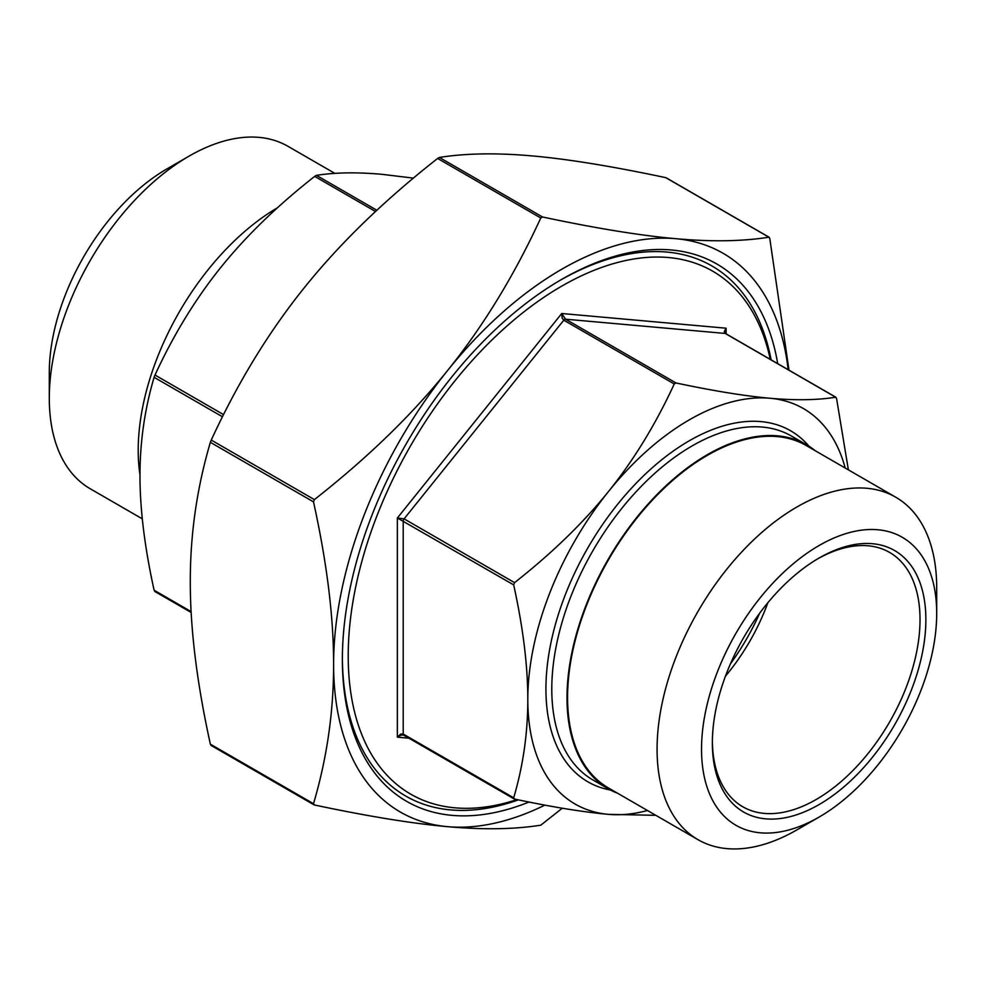 <?xml version="1.0" encoding="UTF-8"?>
<svg xmlns="http://www.w3.org/2000/svg" width="986" height="986" viewBox="0 0 986 986"><rect width="100%" height="100%" fill="white"/><g stroke="black" fill="none" stroke-linecap="round" stroke-linejoin="round"><path stroke-width="1.48" d="M562.279 808.212L540.772 825.183C514.285 829.374 483.251 829.879 447.669 826.675A322.632 186.268 120 0 0 544.876 805.118M788.147 369.676A322.632 186.268 120 0 0 675.804 238.686A322.632 186.268 120 0 0 447.669 370.403A322.632 186.268 120 0 0 333.601 664.391C333.65 617.039 326.945 562.87 313.511 501.874L314.386 499.619C367.753 457.701 412.173 414.638 447.669 370.403C483.251 326.23 514.285 275.427 540.772 217.992L542.522 216.982C595.889 228.308 640.308 235.543 675.804 238.686C711.374 241.89 742.409 241.397 768.907 237.207L769.783 238.452L788.997 370.169M666.536 178.109L665.76 177.653C612.392 166.338 567.973 159.091 532.489 155.948C496.907 152.744 465.873 153.249 439.374 157.44L437.624 158.45C384.269 200.355 339.837 243.431 304.354 287.666C268.771 331.838 237.737 382.642 211.25 440.064L210.363 442.332C196.929 487.811 190.236 534.252 190.286 581.654C190.236 629.006 196.929 683.175 210.363 744.171L211.25 745.416M314.386 804.97L313.511 803.713C326.945 758.246 333.65 711.806 333.601 664.391A322.632 186.268 120 0 0 447.669 826.675C412.173 823.532 367.753 816.285 314.386 804.97M655.813 815.311L608.535 814.362C583.305 812.107 551.975 807.016 514.556 799.067L513.681 797.822C523.098 765.937 527.806 733.165 527.806 699.518C527.806 665.87 523.098 627.675 513.681 584.895L514.556 582.64C551.975 553.245 583.305 522.851 608.535 491.459C633.764 460.08 655.678 424.251 674.251 383.973L676.002 382.962C713.42 390.9 744.75 396.002 769.98 398.245C795.209 400.513 817.123 400.168 835.697 397.222L836.572 398.48L848.379 469.866M845.199 468.03A228.321 131.828 120 0 0 769.98 398.245A228.321 131.828 120 0 0 608.535 491.459A228.321 131.828 120 0 0 527.806 699.518A228.321 131.828 120 0 0 608.535 814.362A228.321 131.828 120 0 0 647.482 810.504M724.92 332.59L726.103 328.202L724.229 331.616L725.228 333.453A2.477 1.43 -60 0 1 725.597 333.564A2.477 1.43 -60 0 1 725.869 333.823M676.002 382.962L565.533 319.181L561.737 313.511L562.143 318.059L563.782 320.191L674.251 383.973M514.556 582.64L404.087 518.858L397.358 517.995L513.681 584.895M513.681 797.822L403.212 734.04L400.747 734.04L397.358 737.171L401.438 735.014L403.57 735.075M413.417 178.121L382.149 174.337C356.907 172.082 335.006 172.427 316.432 175.36L314.682 176.383C277.251 205.766 245.933 236.159 220.704 267.551C195.462 298.943 173.561 334.772 154.987 375.037L154.112 377.305C144.683 409.19 139.975 441.962 139.975 475.609C139.975 509.244 144.683 547.452 154.112 590.232L154.987 591.477M139.975 474.882A198.556 114.635 -60 0 1 277.534 207.726M815.299 450.762A198.556 114.635 120 0 0 806.659 444.822A198.556 114.635 120 0 0 608.115 559.456A198.556 114.635 120 0 0 608.115 788.726A198.556 114.635 120 0 0 617.581 793.237M770.263 359.348A301.95 174.337 120 0 0 538.676 300.89A301.95 174.337 120 0 0 348.218 655.949A301.95 174.337 120 0 0 516.984 799.584M817.64 558.877A146.84 84.771 -60 0 1 889.606 552.431A146.84 84.771 -60 0 1 920.024 619.652A146.84 84.771 -60 0 1 855.922 767.416A146.84 84.771 -60 0 1 742.766 806.758A146.84 84.771 -60 0 1 712.373 741.213M925.866 619.652A150.969 87.162 120 0 0 819.107 558.014A150.969 87.162 120 0 0 712.36 742.914A150.969 87.162 120 0 0 819.12 804.551A150.969 87.162 120 0 0 925.866 619.652M936.7 613.391A166.289 96.012 -60 0 1 819.12 817.061A166.289 96.012 -60 0 1 701.527 749.175A166.289 96.012 -60 0 1 819.12 545.505A166.289 96.012 -60 0 1 936.7 613.391L936.7 587.73A197.73 114.154 120 0 0 895.744 497.215A197.73 114.154 120 0 0 698.026 611.369A197.73 114.154 120 0 0 698.026 839.69A197.73 114.154 120 0 0 796.885 829.892L819.12 817.061M767.884 602.705A146.84 84.771 -60 0 1 725.449 676.211M189.115 156.108L166.88 168.939A166.289 96.012 120 0 0 49.3 372.609L49.3 398.27A197.73 114.154 -60 0 1 189.115 156.108A197.73 114.154 -60 0 1 287.974 146.31L334.87 173.388M895.744 497.215L806.252 445.536A197.73 114.154 120 0 0 608.522 559.703A197.73 114.154 120 0 0 608.522 788.011L698.026 839.69M142.304 518.846L90.256 488.785A197.73 114.154 -60 0 1 49.3 398.27M560.258 280.246A306.079 176.716 -60 0 1 771.114 359.841M518.353 799.868A306.079 176.716 -60 0 1 342.376 657.637M529.001 802.037A310.22 179.107 -60 0 1 342.376 659.326A310.22 179.107 -60 0 1 561.724 279.383A310.22 179.107 -60 0 1 777.707 363.649M759.688 613.193A163.38 94.336 -60 0 1 730.429 663.861M665.76 177.653L768.907 237.207M542.522 216.982L439.374 157.44M437.624 158.45L540.772 217.992M314.386 499.619L211.25 440.064M210.363 442.332L313.511 501.874M313.511 803.713L210.363 744.171M726.103 333.86L726.103 328.202L561.737 313.511L397.358 517.995L397.358 737.171L408.956 738.206M514.088 798.907L403.718 735.186A2.477 1.43 120 0 1 403.212 734.04L403.212 521.126A2.477 1.43 120 0 1 404.087 518.858L563.782 320.191A2.477 1.43 120 0 1 565.533 319.181L725.228 333.453L835.697 397.222M402.929 734.94L403.718 735.186A2.477 1.43 120 0 0 404.087 735.297M314.682 176.383L375.543 211.522M376.886 210.264L316.432 175.36M154.112 377.305L222.479 416.782M223.563 414.625L154.987 375.037M191.099 611.591L154.112 590.232M608.115 788.726L592.906 779.951A198.556 114.635 -60 0 1 592.906 550.681A198.556 114.635 -60 0 1 791.45 436.046L806.659 444.822M809.013 446.239A202.685 117.026 120 0 0 587.902 547.797A202.685 117.026 120 0 0 610.519 790.045M769.166 237.256L666.228 177.825M313.93 804.798L210.979 745.367M724.895 332.097L725.597 333.564L835.955 397.284M191.148 612.454L154.716 591.427"/></g></svg>
